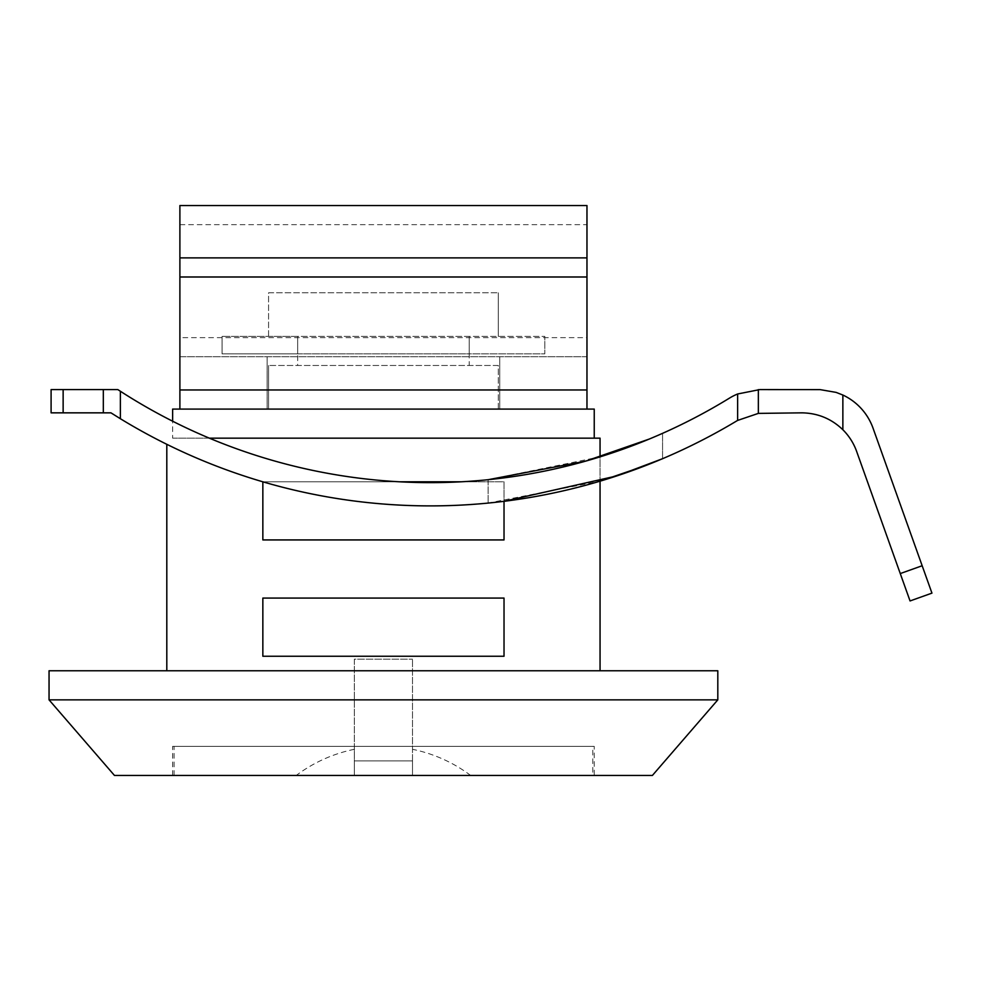 <?xml version="1.0" encoding="UTF-8"?>
<svg xmlns="http://www.w3.org/2000/svg" width="981" height="981" viewBox="0 0 981 981"><rect width="100%" height="100%" fill="white"/><g stroke="black" fill="none" stroke-linecap="round" stroke-linejoin="round"><path stroke-width="0.74" stroke-dasharray="4.91 3.68" d="M399.144 481.781L262.847 481.781L262.847 539.93L504.026 539.93L504.026 481.781L262.847 481.781L504.026 481.781L504.026 501.316L488.109 503.081A594.805 594.805 0 0 1 120.369 418.715A594.805 594.805 0 0 0 736.4 421.131A58.149 58.149 0 0 1 737.626 420.42L758.35 413.393L801.882 412.842C817.762 413.099 831.422 418.728 842.863 429.739L842.863 395.036L836.119 392.388L820.091 389.616L759.809 389.58L737.626 393.982A58.149 58.149 0 0 0 729.386 398.176A571.543 571.543 0 0 1 120.369 391.247L117.806 389.58L120.369 391.247A571.543 571.543 0 0 0 488.109 479.709L600.053 456.864L600.053 481.18L488.109 503.081A594.805 594.805 0 0 1 120.369 418.715L110.951 412.842L120.369 418.715L120.369 391.247A571.543 571.543 0 0 0 488.109 479.709L488.109 503.081L488.109 479.709M262.847 539.93L504.026 539.93L262.847 539.93M262.847 656.24L504.026 656.24L262.847 656.24L504.026 656.24L504.026 598.079L262.847 598.079L504.026 598.079L262.847 598.079L262.847 656.24M461.61 481.781L262.847 481.781M412.51 760.913L354.349 760.913L354.349 659.146L412.51 659.146L354.349 659.146L354.349 760.913L412.51 760.913L412.51 659.146L412.51 760.913L354.349 760.913L412.51 760.913L412.51 775.456L470.659 775.456L412.51 775.456L412.51 749.312L412.51 775.456L296.201 775.456L354.349 775.456L354.349 749.312L354.349 775.456L354.349 760.913L354.349 775.456L412.51 775.456L412.51 760.913M592.782 746.369L174.078 746.369L592.782 746.369L592.782 775.456L174.078 775.456L592.782 775.456M594.241 746.369L172.631 746.369L594.241 746.369L594.241 775.456L172.631 775.456L594.241 775.456M652.39 775.456L114.47 775.456M469.212 336.397L268.573 336.397L297.66 336.397L297.66 365.472L469.212 365.472L469.212 336.397L544.811 336.397L222.062 336.397L297.66 336.397L297.66 365.472L469.212 365.472L469.212 336.397L469.212 353.834L469.212 336.397L469.212 353.834L297.66 353.834L297.66 336.397L297.66 353.834L222.062 353.834L222.062 336.397L222.062 353.834L544.811 353.834L544.811 336.397L544.811 353.834L469.212 353.834M268.573 336.397L268.573 292.779L498.287 292.779L268.573 292.779L268.573 336.397M498.287 336.397L498.287 292.779L498.287 336.397M498.287 409.089L498.287 365.472L268.573 365.472L498.287 365.472L498.287 409.089L268.573 409.089L268.573 365.472L268.573 409.089L498.287 409.089M594.241 409.089L172.631 409.089M172.631 438.164L594.241 438.164L172.631 438.164L172.631 421.217M209.345 438.164L600.053 438.164L600.053 670.771L166.807 670.771L166.807 444.307M717.81 670.771L49.05 670.771M166.807 670.771L600.053 670.771M49.05 699.858L717.81 699.858M586.969 257.893L179.891 257.893M586.969 356.753L179.891 356.753L179.891 337.636L586.969 337.636L586.969 356.753L179.891 356.753L179.891 409.089L586.969 409.089L586.969 356.753M267.126 356.728L267.126 409.089L267.126 356.753L499.734 356.753L499.734 409.089L267.126 409.089L499.734 409.089L499.734 356.728M586.969 337.636L586.969 224.661L179.891 224.661L179.891 337.636M179.891 224.661L179.891 205.544L586.969 205.544L586.969 224.661M179.891 409.089L586.969 409.089M649.25 439.059L662.567 433.344L649.25 439.059M120.369 391.247L117.806 389.58L63.14 389.58L103.324 389.58L103.324 412.842L110.951 412.842L120.369 418.715L120.369 391.247L120.369 418.715M103.324 412.842L51.098 412.842L110.951 412.842L63.14 412.842L63.14 389.58L51.098 389.58L103.324 389.58L103.324 412.842L103.324 389.58M662.567 458.703L662.567 433.344L662.567 458.703M842.863 429.739A58.149 58.149 0 0 1 856.646 451.444L900.264 573.566L922.165 565.743L873.041 428.182A58.149 58.149 0 0 0 842.863 395.036M922.165 565.743L931.95 593.125L910.049 600.948L900.264 573.566M63.14 389.58L51.098 389.58L51.098 412.842L63.14 412.842L63.14 389.58L63.14 412.842M297.66 353.834L297.66 336.397M222.062 353.834L222.062 336.397M737.626 420.42L737.626 393.982M758.35 389.604L758.35 413.393M470.659 775.456A145.384 145.384 0 0 0 412.51 749.312M354.349 749.312A145.384 145.384 0 0 0 296.201 775.456M174.078 775.456L174.078 746.369M172.631 775.456L172.631 746.369"/><path stroke-width="1.47" d="M504.026 656.24L262.847 656.24L262.847 598.079L504.026 598.079L504.026 656.24M600.053 670.771L600.053 481.18L645.792 465.509L662.567 458.703L616.632 475.981L504.026 501.303L504.026 539.93L262.847 539.93L262.847 481.806M399.144 481.781L461.61 481.781M49.05 699.858L114.47 775.456L652.39 775.456L717.81 699.858L49.05 699.858L49.05 670.771L717.81 670.771L717.81 699.858M172.631 421.217L172.631 409.089L594.241 409.089L594.241 438.164M166.807 444.307L166.807 670.771M488.109 479.709L585.62 461.131L649.25 439.059L600.053 456.864L600.053 438.164L209.345 438.164M179.891 257.893L179.891 276.998L586.969 276.998L586.969 257.893L179.891 257.893L179.891 205.544L586.969 205.544L586.969 257.893M586.969 276.998L586.969 389.972L179.891 389.972L179.891 409.089M586.969 409.089L586.969 389.972M179.891 389.972L179.891 276.998M120.369 391.247L120.369 418.715L110.951 412.842L103.324 412.842L103.324 389.58L117.806 389.58L120.369 391.247A571.543 571.543 0 0 0 729.386 398.176A58.149 58.149 0 0 1 737.626 393.982L759.809 389.58L820.091 389.616L836.119 392.388L842.863 395.036L842.863 429.739A58.149 58.149 0 0 1 856.646 451.444L900.264 573.566L922.165 565.743L873.041 428.182A58.149 58.149 0 0 0 842.863 395.036M842.863 429.739C831.422 418.728 817.762 413.099 801.882 412.842L758.35 413.393L737.626 420.42A58.149 58.149 0 0 0 736.4 421.131A594.805 594.805 0 0 1 120.369 418.715M51.098 389.58L63.14 389.58L63.14 412.842L51.098 412.842L51.098 389.58M103.324 389.58L63.14 389.58M63.14 412.842L103.324 412.842M922.165 565.743L931.95 593.125L910.049 600.948L900.264 573.566M758.35 413.393L758.35 389.604M737.626 420.42L737.626 393.982"/></g></svg>
